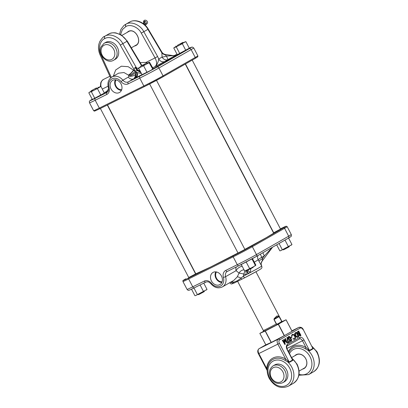<?xml version="1.0" encoding="UTF-8"?>
<svg xmlns="http://www.w3.org/2000/svg" width="408" height="408" viewBox="0 0 408 408"><rect width="100%" height="100%" fill="white"/><g stroke="black" fill="none" stroke-linecap="round" stroke-linejoin="round"><path stroke-width="0.61" d="M195.616 273.931L188.746 277.522M195.845 273.829L210.656 267L238.012 252.996A44.263 1.234 152.4 0 1 196.029 273.778L195.845 273.829A44.263 1.234 152.4 0 1 195.59 273.885M244.907 249.456L238.037 253.047M280.541 229.092L273.518 232.866A44.263 1.234 152.4 0 1 266.46 237.568A44.263 1.234 152.4 0 1 244.866 249.375L266.455 237.568L273.809 233.126M216.48 271.968A6.079 4.871 -119.7 0 0 216.592 278.429A6.079 4.871 -119.7 0 0 222.1 281.806M213.221 272.325A6.977 5.59 -119.7 0 0 213.19 272.345A6.977 5.59 -119.7 0 0 211.451 281.015A6.977 5.59 -119.7 0 0 219.683 284.687A6.977 5.59 -119.7 0 0 220.106 284.447A6.977 5.59 -119.7 0 0 221.32 275.752A6.977 5.59 -119.7 0 0 213.221 272.325M215.812 271.866A6.727 5.391 -119.7 0 0 216.143 278.684A6.727 5.391 -119.7 0 0 221.845 282.433M250.879 268.642L250.155 272.615A18.085 0.505 -27.6 0 0 258.667 267.959A18.085 0.505 -27.6 0 0 261.701 266.031A18.085 0.505 -27.6 0 0 261.696 266.026L258.182 259.804A5.166 0.612 151.6 0 1 261.778 257.28L262.522 258.652L264.328 255.938L261.778 257.28A5.166 0.745 -117.8 0 1 260.421 254.128M233.917 283.106A2.066 1.861 -114.3 0 1 233.809 283.162L233.809 283.162A2.066 1.861 -114.3 0 1 231.316 282.163L231.071 281.938M230.28 282.392L229.653 282.795A5.166 4.712 150 0 0 229.633 282.759L229.648 282.79A18.085 0.505 -27.6 0 0 229.653 282.795C231.642 284.539 230.964 284.116 233.809 283.162L234.952 282.657A2.066 1.907 66.3 0 0 235.079 282.596L244.627 277.792A2.066 0.321 -117.3 0 1 244.616 277.797A2.066 0.321 -117.3 0 1 243.408 276.16A18.085 0.505 -27.6 0 0 246.203 274.706L243.795 274.059L243.408 276.16L240.944 278.103A5.166 1.3 31.2 0 0 237.237 276.879L239.078 273.1L236.084 270.667A5.166 4.141 60.3 0 1 236.324 266.96M261.696 266.026L261.584 265.802A5.166 4.825 155.1 0 1 262.252 260.824L262.522 258.652A5.166 0.607 151.6 0 0 258.922 261.176M230.173 282.448A5.166 4.656 -173.1 0 1 230.285 282.606A18.085 0.505 -27.6 0 0 231.316 282.163L232.779 282.152A5.166 3.672 111.1 0 0 232.137 281.331M254.296 262.13A18.085 0.505 152.4 0 0 255.316 261.554A18.085 0.505 152.4 0 0 258.182 259.804A5.166 5.1 52.7 0 1 257.933 255.556M242.194 266.281A5.166 2.744 144.7 0 0 236.084 270.667L225.588 276.665A10.231 8.201 60.3 0 1 222.391 286.9L233.906 280.316L237.237 276.879M244.887 271.08L243.795 274.059A5.166 0.393 14 0 0 239.078 273.1A5.166 4.284 146 0 1 244.04 269.815M258.137 270.53A16.019 0.449 152.4 0 1 244.627 277.792L234.952 282.657A2.066 1.907 66.3 0 1 232.779 282.152C235.156 282.066 237.874 280.719 240.944 278.103L241.781 279.266M247.819 270.167A5.166 1.214 -141.2 0 0 250.155 272.615L246.203 274.706L245.907 270.667M272.544 247.202L262.211 260.977L272.564 247.192M272.279 247.355L264.328 255.938A5.166 0.745 -117.8 0 1 262.941 252.69M261.605 265.843A5.166 4.825 155.1 0 1 261.584 265.802C261.497 264.389 260.294 264.894 262.227 260.972M247.039 270.111A5.166 0.811 -117.5 0 0 248.482 273.671M248.049 273.901A5.166 0.663 61.8 0 1 246.498 270.377M240.552 264.853A5.166 5.008 -111.3 0 1 241.546 265.037M135.007 45.716L135.522 45.497C142.968 42.371 135.507 27.525 128.525 31.564L127.566 32.186M126.74 32.66L128.326 31.442C135.512 27.321 143.142 42.493 135.512 45.727L134.217 46.17M135.522 45.497L135.782 45.359M119.269 92.611A6.977 5.59 -119.7 0 0 119.692 92.371A6.977 5.59 -119.7 0 0 120.906 83.676A6.977 5.59 -119.7 0 0 112.807 80.248A6.977 5.59 -119.7 0 0 112.776 80.264A6.977 5.59 -119.7 0 0 111.037 88.939A6.977 5.59 -119.7 0 0 119.269 92.611M139.623 70.084A5.166 1.229 -40.7 0 0 139.368 70.778M128.265 77.132L128.882 76.051L128.454 75.123L123.976 72.537L118.626 73.165L111.817 77.056A10.231 8.201 60.3 0 1 122.885 80.208L128.265 77.132A5.166 4.141 -119.7 0 0 133.681 78.815L128.301 81.891L139.837 76.163A13.846 0.388 -27.6 0 0 156.973 67.111L189.174 48.715A13.846 0.388 -27.6 0 0 189.286 48.149L192.244 47.037L193.729 47.935A15.504 0.433 152.4 0 1 191.128 49.587L158.926 67.988L163.042 75.862L195.243 57.462L191.128 49.587A1.652 1.326 60.3 0 0 189.174 48.715M141.994 74.618L134.059 78.627L135.726 75.511L135.288 74.644A5.166 3.188 -14.5 0 1 128.882 76.051A5.166 2.009 -30.7 0 0 135.889 71.798L137.425 72.655L141.392 73.466M135.232 70.982A5.166 2.876 35.9 0 0 133.977 69.375L135.145 67.346A5.166 1.923 -113.4 0 0 137.476 70.661L135.043 71.043L135.889 71.798A5.166 3.988 -66.7 0 1 135.288 74.644C135.451 76.658 134.915 78.045 133.681 78.815L135.573 77.285L135.726 75.511A5.166 4.192 -81.5 0 0 136.343 72.063M107.952 91.571L105.493 92.677L108.615 89.143M163.19 63.082L168.32 60.384L163.19 63.082M170.554 59.114L166.306 61.225L171.054 58.798M165.816 61.537L166.326 61.261M179.775 53.841L175.695 55.825L179.775 53.841M176.322 55.809L173.635 56.998L179.484 54.004L176.322 55.809M173.39 57.426L168.514 59.925L173.39 57.426M164.072 62.822L159.819 64.933L164.572 62.506M159.329 65.244L159.844 65.03M161.262 64.413L157.121 66.632C155.907 67.228 155.734 67.274 156.596 66.774L161.364 64.337M156.05 67.116L156.616 66.805M156.988 66.581L157.411 66.468M160.426 64.903L160.778 64.622M158.783 65.836L153.148 68.753L158.783 65.836M175.511 55.401L168.045 59.578A5.166 4.141 60.3 0 1 162.068 57.079L161.833 52.045C162.695 53.433 163.934 54.259 165.546 54.524L172.88 55.6M164.699 61.486L154.912 66.713C157.054 64.954 157.111 62.016 155.076 57.905L157.61 56.508L158.727 58.987A5.166 4.141 -119.7 0 0 164.699 61.486L168.045 59.578L166.439 56.059L173.165 55.677L165.633 54.606L165.393 54.907L166.439 56.059A5.166 1.265 -19.3 0 1 162.068 57.079L158.727 58.987C158.263 62.373 156.993 64.948 154.912 66.713L152.704 67.804M113.302 76.209L115.699 69.962L121.349 66.203L128.158 66.677L133.702 70.309L133.977 69.375L120.299 45.104C117.509 39.29 109.257 35.777 104.882 38.546L104.785 38.597C99.924 40.418 97.859 49.047 100.929 54.723L111.297 77.382M135.706 77.77A5.166 0.275 62.5 0 0 135.573 77.285A5.166 4.085 -81.4 0 0 137.425 72.655A5.166 4.07 64.4 0 1 135.706 77.77M135.145 67.346L136.282 67.57L139.108 69.1M104.315 36.506L105.014 36.133C110.063 32.941 119.595 36.985 122.823 43.692L136.282 67.57A5.166 3.856 -86.9 0 0 138.399 70.329L137.476 70.661L140.923 72.563M141.515 65.662L126.954 41.33C123.578 34.706 113.898 30.753 108.854 33.935L104.402 36.455C103.571 36.465 102.051 38.128 99.843 41.432L98.92 44.018C98.083 47.649 98.486 51.311 100.138 55.003L100.929 54.723M129.871 21.93A2.066 1.234 63.6 0 0 129.831 21.945A2.066 1.234 63.6 0 0 129.795 21.966L126.047 24.113C131.101 20.92 140.602 24.98 143.8 31.707L147.931 29.345C144.585 22.705 134.931 18.732 129.892 21.92A2.066 1.234 63.6 0 1 129.928 21.899C134.926 18.89 144.116 21.721 148.277 29.126L147.931 29.345L161.884 52.938A5.166 3.866 27.2 0 0 165.393 54.907M125.353 24.485L123.935 25.469L120.911 29.335L119.58 34.048M140.168 62.618L146.008 62.409L146.89 62.888M141.877 65.464L127.296 41.101L121.339 34.991L116.02 32.946C113.475 32.523 111.098 32.849 108.895 33.92A2.066 1.234 -116.4 0 1 108.941 33.895M120.569 34.547L122.39 29.57L125.909 26.51C130.29 23.74 138.506 27.27 141.27 33.104L155.076 57.905L146.008 62.409A5.166 2.887 -92 0 1 146.12 63.255M135.043 71.043A5.166 2.417 17.1 0 0 133.651 70.028L133.554 70.079A5.166 1.188 -46.6 0 1 128.408 75.077M128.454 75.123A5.166 1.3 134.8 0 0 133.702 70.309A5.166 2.076 11.3 0 1 135.028 71.063A5.166 2.581 -32.4 0 1 128.454 75.123M174.481 56.585L176.725 55.432L174.486 56.625M166.729 61.016L170.131 59.328L167.193 60.899M170.131 59.328L169.703 59.446M160.242 64.719L163.649 63.031L160.706 64.607M163.659 63.051L163.215 63.148M165.398 54.514L173.14 55.621L175.307 55.508M140.235 71.247L138.399 70.329M140.74 72.216L137.807 70.508A5.166 2.193 -115.8 0 1 135.247 67.32M107.641 90.52L108.589 88.638M108.589 88.653L107.697 90.408M161.849 52.122A5.166 5.1 -142.1 0 0 165.633 54.606L165.658 54.555A5.166 5.115 -167.4 0 1 161.849 52.086M176.22 55.146A5.166 5.059 -125.3 0 1 173.206 55.646L173.165 55.677A5.166 5.059 -125.3 0 0 176.174 55.177M105.493 92.677A5.166 5.059 -125.3 0 0 106.085 92.315M105.534 92.647A5.166 5.059 -125.3 0 0 106.106 92.305M115.393 79.789A6.727 5.391 -119.7 0 0 115.724 86.608A6.727 5.391 -119.7 0 0 121.431 90.352M116.061 79.892A6.079 4.871 -119.7 0 0 116.178 86.348A6.079 4.871 -119.7 0 0 121.681 89.724M277.46 324.034L281.061 321.973L281.515 321.004L278.832 316.297C277.67 315.527 276.175 316.379 274.344 318.862L274.12 319.484L276.43 323.906L277.46 324.034A0.413 0.332 60.3 0 1 277.369 324.544L276.287 323.988L273.977 319.566L274.176 318.628L276.792 316.047L278.848 315.955L281.581 320.963L280.959 322.488L277.379 324.533M277.333 324.559L277.369 324.544A0.413 0.332 60.3 0 1 277.353 324.549L265.072 330.806C264.46 331.281 263.874 331.168 263.318 330.47A10.333 0.291 -27.6 0 0 276.287 323.988L276.43 323.906M281.061 321.973A0.413 0.332 60.3 0 1 280.969 322.483L280.969 322.483A0.413 0.332 60.3 0 1 280.959 322.488M274.176 318.628L274.344 318.862L278.832 316.297A0.413 0.377 127.5 0 0 278.848 315.955M118.172 55.758A9.716 7.788 -119.7 0 0 115.489 44.737A9.716 7.788 -119.7 0 0 105.596 42.442L103.984 43.365A9.716 7.788 60.3 0 1 113.883 45.66A9.716 7.788 60.3 0 1 116.566 56.681A9.716 7.788 60.3 0 1 113.628 60.231L115.234 59.313A9.716 7.788 -119.7 0 0 118.172 55.758M144.473 24.556A3.254 2.611 60.3 0 1 145.039 24.082A3.254 2.611 60.3 0 1 145.544 23.878A1.423 1.142 -119.7 0 0 145.763 23.786A1.423 1.142 -119.7 0 0 146.191 23.266A1.423 1.142 -119.7 0 0 145.799 21.65A1.423 1.142 -119.7 0 0 144.35 21.313A1.423 1.142 -119.7 0 0 143.917 21.833A1.423 1.142 -119.7 0 0 143.947 22.873A3.254 2.611 60.3 0 1 144.203 24.327M144.84 21.191A1.423 1.142 -119.7 0 0 144.764 21.349A1.423 1.142 -119.7 0 0 144.794 22.394A3.254 2.611 60.3 0 1 145.029 24.087M145.039 24.082L145.886 23.598A3.254 2.611 60.3 0 1 146.064 23.506M312.12 346.514L313.007 347.478L313.104 348.799L309.703 350.742L308.015 350.334L305.189 348.682A1.239 0.418 121.5 0 0 305.969 347.473L309.453 350.39L303.996 339.956A4.34 2.591 63.6 0 0 299.732 337.401L287.36 344.474A1.239 0.994 60.3 0 1 287.038 346.015M284.906 360.274A1.239 0.418 121.5 0 0 285.682 359.065L289.165 361.983L292.567 360.04L292.199 358.8A1.239 0.719 -28.6 0 0 292.72 359.071L292.822 360.392L289.42 362.335L287.732 361.921L284.906 360.274A15.412 12.352 -119.7 0 0 273.243 359.239A15.412 12.352 -119.7 0 0 268.617 363.91C266.511 368.48 266.72 373.32 269.249 378.435C274.4 386.662 280.765 389.247 288.354 386.187L293.342 383.336A15.504 12.424 -119.7 0 0 296.784 364.349A15.504 12.424 -119.7 0 0 292.72 359.071L291.832 358.107M286.069 319.801L292.067 331.235L284.243 335.702L271.213 342.46L265.832 344.842L259.85 333.397L265.225 331.015L278.256 324.258L286.079 319.79L281.693 321.733M302.547 369.113A7.966 6.385 -119.7 0 0 305.811 358.785A7.966 6.385 -119.7 0 0 294.882 355.71M295.805 355.179A7.762 6.222 60.3 0 1 296.346 354.827A7.762 6.222 60.3 0 1 305.77 358.795A7.762 6.222 60.3 0 1 304.047 368.307A7.762 6.222 60.3 0 1 303.47 368.587M286.202 341.522L284.993 338.686L285.518 338.538L287.354 343.24L284.488 340.547M287.41 342.97L284.356 339.859L285.207 344.23L284.993 344.632L282.244 340.262L282.785 340.099L284.901 343.47L284.004 339.369L283.713 339.42L284.325 342.552M289.67 341.501L289.624 341.986L287.977 342.929L286.931 337.431L287.482 337.442L288.39 342.23L289.67 341.501L288.364 342.098M291.246 341.119L291.026 341.338C290.185 341.43 289.456 340.802 288.844 339.461C288.094 338.196 287.982 337.217 288.512 336.529L288.895 336.457M291.939 337.207L291.021 337.732L290.879 337.457L291.796 336.931L291.939 337.207L290.741 337.997M290.496 337.589L291.796 336.931M295.015 338.941L294.642 339.272L292.97 338.987L293.036 338.589L294.413 338.793C295.086 338.298 295.142 337.426 294.586 336.177C293.872 334.999 293.133 334.58 292.368 334.932L292.291 334.983M294.387 338.875L294.76 338.747C295.463 338.227 295.525 337.309 294.938 335.993C294.188 334.759 293.413 334.32 292.618 334.688L291.812 336.243L291.455 336.09L292.123 334.463L292.745 334.295M298.824 336.625L297.157 337.467L295.208 335.748C294.489 334.244 294.561 333.239 295.412 332.734L296.534 332.245L298.824 336.625L297.427 337.217L295.565 335.57C294.872 334.127 294.938 333.168 295.764 332.683L296.534 332.245M300.961 335.407L300.247 335.917L298.804 335.269L298.605 334.116L297.473 333.244L297.651 331.454L298.671 331.026L300.961 335.407L300.492 335.672L299.156 335.09L299.013 333.877L297.83 333.066L298.003 331.403L298.671 331.026M313.104 348.799A1.239 0.994 60.3 0 1 312.854 348.447L303.297 329.644L312.854 348.447L309.453 350.39A1.239 0.994 60.3 0 0 309.703 350.742M267.174 370.362L266.679 368.506L258.866 353.558A4.136 2.468 -116.4 0 1 259.095 348.667L265.807 344.831L259.85 333.397M264.027 331.005L259.835 333.402M288.354 386.187A15.504 12.424 60.3 0 0 291.796 367.2A15.504 12.424 60.3 0 0 287.732 361.921L287.992 361.182M267.235 368.827A1.239 0.474 3.9 0 0 266.679 368.506A16.58 13.291 60.3 0 1 273.13 357.954A16.58 13.291 60.3 0 1 285.682 359.065L277.868 344.123L258.412 353.762C257.336 351.696 257.55 350.003 259.055 348.692A1.239 0.994 -119.7 0 0 258.932 348.779M312.008 346.305L317.348 352.578C320.989 360.825 319.745 367.215 313.63 371.744A15.504 12.424 60.3 0 0 317.072 352.757A15.504 12.424 60.3 0 0 313.007 347.478A1.239 0.719 -28.6 0 1 312.492 347.223M313.63 371.744L308.637 374.595A15.504 12.424 -119.7 0 0 312.079 355.608A15.504 12.424 -119.7 0 0 308.015 350.334L308.275 349.59M300.018 335.529L300.283 335.284L299.355 333.912L299.6 333.668L299.278 335.009L300.308 335.422L300.691 335.203L299.819 333.54L299.309 333.877M298.585 333.673L299.273 333.351L298.381 331.648L298.039 331.842L298.284 331.597L297.952 332.989L298.916 333.627L299.676 333.265L298.687 331.367L297.983 331.821M298.003 331.403L297.651 331.454M297.83 333.066L297.473 333.244M299.013 333.877L298.605 334.116M299.156 335.09L298.804 335.269M300.691 335.203L300.283 335.284M299.819 333.54L299.518 333.82M299.676 333.265L299.273 333.351M298.687 331.367L298.381 331.648M297.401 336.911L298.559 336.421L296.555 332.586L295.469 333.367L295.693 335.498L297.483 336.901M295.565 335.57L295.208 335.748M297.427 337.217L297.157 337.467M298.559 336.421L298.151 336.503L296.249 332.867L295.234 333.596M296.555 332.586L296.249 332.867M297.07 336.957L298.151 336.503M292.031 335.968L292.47 334.412L293.933 334.57L295.081 335.952C295.744 337.421 295.683 338.446 294.887 339.028L294.642 339.272M294.902 339.074L292.97 338.987M292.572 334.305L292.123 334.463M291.827 335.876L291.455 336.09M294.938 335.993L294.586 336.177M290.879 337.457L290.47 337.538M291.021 337.732L290.736 337.992M288.512 336.529L288.859 336.478C289.624 336.386 290.307 336.993 290.904 338.303C291.638 339.538 291.761 340.466 291.271 341.093C290.496 341.195 289.808 340.588 289.195 339.278C288.471 338.038 288.359 337.105 288.859 336.478L288.716 336.457M290.965 340.874L290.425 338.558L288.747 337.003L288.991 336.753L288.808 337.967L289.323 339.211C289.792 340.287 290.389 340.823 291.123 340.823L290.776 338.38C290.323 337.288 289.726 336.748 288.991 336.753L288.9 336.83M289.195 339.278L288.844 339.461M289.813 341.776L287.977 342.929M288.313 342.633L287.324 337.401M284.101 339.385L286.967 342.297L285.396 338.609L284.993 338.686M284.004 339.369L283.713 339.42M285.207 344.23L282.657 340.175L282.244 340.262M282.8 382.694L284.407 381.776A9.716 7.788 -119.7 0 0 286.564 369.877A9.716 7.788 -119.7 0 0 274.768 364.905L273.156 365.828A9.716 7.788 60.3 0 1 284.957 370.796A9.716 7.788 60.3 0 1 282.8 382.694C277.787 384.586 273.763 382.985 270.723 377.905C268.439 372.759 269.249 368.735 273.156 365.828M317.643 353.165A7.721 6.186 -119.7 0 0 317.225 352.252A7.721 6.186 -119.7 0 0 316.292 350.798M253.638 266.674L252.929 267.531L247.707 270.203L247.182 270.04M141.071 65.912L147.293 62.735L141.071 65.912M241.572 264.338L241.286 264.542L244.688 271.055L251.338 267.908L255.474 265.623L255.826 265.062L252.46 258.621M248.299 269.484L249.635 268.597L246.228 262.089L245.463 262.339M244.688 271.055L246.213 270.519M241.286 264.542L241.373 264.211M251.884 258.754L255.474 265.623M255.204 265.603L253.684 266.643M251.797 259.09L251.104 259.35M247.019 261.523L246.228 262.089M249.635 268.597L251.338 267.908M145.631 73.103L146.967 72.216L143.565 65.708L138.618 68.162L142.025 74.674L151.021 70.263L153.163 68.677L149.481 62.149L149.134 62.71L152.811 69.243M142.025 74.674L143.545 74.139M138.618 68.162L140.597 66.667M147.472 63.077L149.481 62.149M152.536 69.222L151.021 70.263M149.134 62.71L143.565 65.708M146.967 72.216L148.675 71.528M138.705 67.83L139.959 67.274M142.04 66.239L145.085 64.663M147.431 63.398L149.221 62.373M92.973 99.175L104.203 93.157M98.18 87.552L100.97 86.491L97.395 88.536L91.321 91.683L89.388 92.274L91.31 91.142M92.993 99.175L92.233 99.302L88.827 92.789L89.459 92.29M99.843 86.904L100.154 86.634M100.97 86.491L104.341 93.029M104.372 93.004L103.428 93.774M97.395 88.536L100.796 95.049L101.924 94.636M100.796 95.049L99.134 96.135M91.321 91.683L94.727 98.195L96.574 97.461M94.727 98.195L94.1 98.69M89.388 92.274L88.827 92.789M90.51 91.826L92.988 90.596M95.543 89.27L98.333 87.766M204.347 291.149L204.184 291.664L199.609 294.132L198.416 294.678L197.9 294.515M96.579 87.858L91.132 90.8L96.579 87.858M195.641 295.555L206.866 289.537M195.661 295.555L194.897 295.683L191.505 289.19M203.765 283.127L207.009 289.415M207.04 289.384L206.096 290.154M200.078 284.957L203.464 291.429L204.592 291.016M203.464 291.429L201.797 292.516M194.402 287.778L193.989 288.063L197.39 294.576L199.242 293.842M197.39 294.576L196.763 295.071M280.561 250.721L291.791 244.698M284.988 240.093L288.385 246.59L289.512 246.177M291.021 245.315L291.96 244.545L288.563 238.048M288.385 246.59L286.722 247.676M279.046 243.489L282.316 249.737L284.162 249.002M282.316 249.737L281.688 250.237M276.68 244.841L279.822 250.844L280.582 250.716M289.267 246.31L289.109 246.825L284.534 249.298L283.341 249.839L282.826 249.681M177.475 45.319L182.922 42.371L177.475 45.319M177.898 54.34L189.123 48.317M188.353 48.934L189.297 48.164L185.89 41.657L183.258 42.927L182.315 43.697L185.722 50.21L186.849 49.796M185.722 50.21L184.059 51.296M182.315 43.697L176.246 46.843L179.648 53.356L181.499 52.622M179.648 53.356L179.02 53.856M176.246 46.843L173.752 47.95L177.154 54.463L177.919 54.335M176.231 46.303L173.752 47.95M183.1 42.712L185.89 41.657M175.43 46.986L177.908 45.757M180.469 44.431L183.258 42.927M184.763 42.07L185.13 41.784M185.757 278.848A0.826 0.663 -119.7 0 0 185.732 278.863L185.757 278.848A14.678 0.408 -27.6 0 0 188.68 277.965L233.218 255.852A14.678 0.408 -27.6 0 0 251.379 246.259L283.575 227.863A14.678 0.408 -27.6 0 0 280.658 228.74L280.673 228.735A0.826 0.495 63.6 0 0 280.673 228.735A0.826 0.495 63.6 0 0 280.658 228.74M205.846 282.096L194.371 287.793A1.652 0.989 -116.4 0 1 194.341 287.808A1.652 0.989 -116.4 0 1 192.749 286.819L204.286 281.092A6.819 5.467 60.3 0 1 211.436 283.31A8.578 6.875 -119.7 0 0 220.427 286.105A8.578 6.875 -119.7 0 0 223.39 277.374A6.819 5.467 60.3 0 1 225.751 270.428L237.288 264.7L233.172 256.826L188.634 278.945L192.749 286.819A15.504 0.433 -27.6 0 1 187.058 289.4L182.942 281.525A15.504 0.433 152.4 0 0 188.634 278.945A0.826 0.495 63.6 0 1 188.68 277.965M280.673 228.735L286.294 226.2L287.155 226.644L291.271 234.518A15.504 0.433 -27.6 0 1 288.67 236.171L284.555 228.302L252.353 246.697L256.474 254.572L288.67 236.171A1.652 1.326 60.3 0 1 288.303 238.201A1.652 1.326 60.3 0 1 288.247 238.226L256.158 256.566M256.051 256.627A13.846 0.388 152.4 0 1 238.91 265.674A1.652 0.989 63.6 0 1 238.879 265.69L256.107 256.596A1.652 1.326 60.3 0 1 256.051 256.627M238.848 265.705L227.373 271.407A1.652 0.989 63.6 0 1 227.343 271.422A5.166 4.141 -119.7 0 0 227.205 271.493A5.166 4.141 -119.7 0 0 225.588 276.665A1.652 0.286 -16.3 0 1 223.39 277.374M287.155 226.644A15.504 0.433 152.4 0 1 284.555 228.302A0.826 0.663 -119.7 0 0 283.575 227.863M251.379 246.259A0.826 0.663 -119.7 0 1 252.353 246.697A15.504 0.433 152.4 0 1 233.172 256.826A0.826 0.495 63.6 0 1 233.218 255.852M225.751 270.428A1.652 0.989 63.6 0 0 227.343 271.422L238.879 265.69A1.652 0.989 63.6 0 1 237.288 264.7A15.504 0.433 -27.6 0 0 256.474 254.572A1.652 1.326 60.3 0 1 256.107 256.596L288.303 238.201C291.735 236.196 290.649 236.686 291.164 236.252C291.455 236.212 291.49 235.635 291.271 234.518M211.436 283.31L211.007 283.856C209.34 282.474 208.927 281.25 205.877 282.081A1.652 0.989 -116.4 0 1 204.286 281.092M205.907 282.066A1.652 0.989 -116.4 0 1 205.877 282.081L194.341 287.808C187.206 291.271 189.659 289.935 188.542 290.297C188.343 290.516 187.848 290.215 187.058 289.4M182.942 281.525C183.615 279.954 181.004 281.831 185.732 278.863A0.826 0.663 -119.7 0 0 185.701 278.878M107.212 91.198L104.208 92.692M92.223 99.287A13.846 0.388 -27.6 0 0 95.299 98.277L107.151 92.366M177.021 54.208L174.083 55.667L177.021 54.208M127.296 41.101L120.299 45.104M108.834 33.946A2.066 1.234 -116.4 0 0 108.798 33.966A2.066 1.234 -116.4 0 0 108.758 33.986L104.917 36.184A2.066 1.234 63.6 0 0 104.785 38.597M104.882 38.546A2.066 1.234 63.6 0 1 105.014 36.133L108.854 33.935A2.066 1.234 -116.4 0 1 108.895 33.92L108.248 34.257M144.641 86.491L100.133 108.594A0.826 0.495 -116.4 0 1 100.118 108.605A0.826 0.495 -116.4 0 1 99.317 108.105L143.861 85.991L139.745 78.117L128.204 83.844A6.819 5.467 60.3 0 1 121.059 81.626A8.578 6.875 -119.7 0 0 112.062 78.831A8.578 6.875 -119.7 0 0 109.099 87.562A6.819 5.467 60.3 0 1 106.738 94.503L95.202 100.235L99.317 108.105A15.504 0.433 -27.6 0 1 93.631 110.69L89.515 102.816A15.504 0.433 152.4 0 0 95.202 100.235A1.652 0.989 -116.4 0 1 95.299 98.277M93.631 110.69L94.498 111.139L100.118 108.605L144.656 86.486A0.826 0.495 -116.4 0 1 143.861 85.991A15.504 0.433 -27.6 0 0 163.042 75.862A0.826 0.663 -119.7 0 1 162.858 76.872L144.656 86.486A0.826 0.495 -116.4 0 0 144.672 86.476A14.678 0.408 152.4 0 0 162.833 76.888A0.826 0.663 -119.7 0 0 162.858 76.872L195.06 58.477A0.826 0.663 -119.7 0 0 195.243 57.462A15.504 0.433 -27.6 0 0 197.844 55.809L197.849 56.585C197.227 57.013 199.231 56.003 195.06 58.477A0.826 0.663 -119.7 0 1 195.029 58.487L162.889 76.857M141.27 33.104L143.8 31.707L157.61 56.508M125.812 26.556A2.066 1.234 -116.4 0 1 125.95 24.164L126.047 24.113A2.066 1.234 -116.4 0 0 125.909 26.51M129.974 21.879A2.066 1.234 63.6 0 0 129.928 21.899L129.28 22.241M109.869 76.26L103.418 79.463A10.231 6.11 63.6 0 0 100.965 86.491M102.311 89.061L108.064 86.205M156.973 67.111A1.652 1.326 60.3 0 1 158.926 67.988A15.504 0.433 152.4 0 1 139.745 78.117A1.652 0.989 63.6 0 1 139.837 76.163M106.738 94.503A1.652 0.989 -116.4 0 1 106.835 92.55A5.166 4.141 -119.7 0 0 107.003 92.458C108.661 90.219 108.615 92.422 108.37 87.531A1.652 0.286 -16.3 0 0 109.099 87.562M121.059 81.626L122.885 80.208A5.166 4.141 -119.7 0 0 128.301 81.891A1.652 0.989 63.6 0 0 128.204 83.844M277.307 324.574A9.302 0.26 152.4 0 1 268.107 329.368A9.302 0.26 152.4 0 1 264.955 330.704M281.515 321.004L281.581 320.963A10.333 0.291 -27.6 0 0 281.637 320.892C281.816 321.8 281.632 322.305 281.097 322.407L277.369 324.544M279.271 316.537L273.977 319.566M114.383 56.34A8.063 6.462 -119.7 0 0 110.4 45.742A8.063 6.462 -119.7 0 0 101.51 48.241A8.063 6.462 -119.7 0 0 105.493 58.834A8.063 6.462 -119.7 0 0 114.383 56.34M145.952 23.644L145.544 23.878A0.816 0.474 75 0 0 146.176 24.419A0.816 0.474 75 0 0 146.243 24.393M144.794 22.394L143.611 22.925L143.815 24.011M305.189 348.682A15.412 12.352 -119.7 0 0 293.525 347.647A15.412 12.352 -119.7 0 0 288.9 352.318L288.854 352.405M288.38 351.502A16.58 13.291 60.3 0 1 293.418 346.361A16.58 13.291 60.3 0 1 305.969 347.473L302.461 340.767L286.916 348.488M271.152 342.485L265.169 331.041M269.856 378.16A13.846 11.098 -119.7 0 0 286.217 385.489A13.846 11.098 -119.7 0 0 289.751 368.281A13.846 11.098 -119.7 0 0 273.391 360.952A13.846 11.098 -119.7 0 0 269.856 378.16M289.486 353.614A13.846 11.098 60.3 0 1 299.426 348.519A13.846 11.098 60.3 0 1 310.034 356.689A13.846 11.098 60.3 0 1 310.213 370.49A13.846 11.098 60.3 0 1 299.018 374.335M265.807 344.831L259.055 348.692A1.239 0.994 -119.7 0 1 259.095 348.667L278.103 339.232A1.239 0.994 60.3 0 1 279.567 339.89A2.892 1.729 63.6 0 0 279.404 343.312L289.165 361.983A1.239 0.994 60.3 0 0 289.42 362.335M292.822 360.392A1.239 0.994 60.3 0 1 292.567 360.04L287.115 349.605A4.34 2.591 -116.4 0 1 287.36 344.474M279.567 339.89L300.247 328.068A2.892 1.729 -116.4 0 1 303.093 329.776M303.996 339.956L302.461 340.767A3.101 1.851 -116.4 0 0 299.472 338.91A3.101 1.851 -116.4 0 1 299.472 338.91L299.457 338.921A1.239 0.994 60.3 0 1 299.416 338.941L287.12 345.969M303.297 329.644C302.481 327.726 301.002 326.966 298.86 327.374L291.863 330.847L298.784 327.415L278.103 339.232A4.136 2.468 -116.4 0 0 277.868 344.123L279.404 343.312M298.86 327.374A4.136 2.468 63.6 0 0 298.784 327.415A1.239 0.994 60.3 0 1 300.247 328.068M299.732 337.401A1.239 0.994 60.3 0 1 299.457 338.921L287.079 345.989C286.533 346.05 286.615 347.213 287.324 349.472L292.225 358.851M278.424 324.166L284.407 335.611M292.031 331.255L286.049 319.811M265.317 330.97L271.3 342.414M284.243 335.702L278.256 324.258M299.462 333.392L299.115 333.438M295.764 332.683L295.412 332.734M298.309 336.564L297.962 336.61M290.776 338.38L290.425 338.558M271.33 377.63A8.063 6.462 -119.7 0 0 280.852 381.893A8.063 6.462 -119.7 0 0 282.907 371.877A8.063 6.462 -119.7 0 0 273.385 367.613A8.063 6.462 -119.7 0 0 271.33 377.63M261.615 265.858L261.701 266.031C262.038 267.194 261.987 267.918 261.554 268.209C260.962 268.724 262.13 268.209 258.208 270.494L244.616 277.797M211.007 283.856C214.465 287.752 218.26 288.767 222.391 286.9M148.277 29.126L161.833 52.045M110.624 77.913L100.138 55.003M193.729 47.935L197.844 55.809M108.37 87.531C107.217 82.906 108.37 79.412 111.817 77.056M92.483 99.139C89.082 101.113 90.092 100.689 89.617 101.097C89.337 101.123 89.301 101.694 89.515 102.816M100.404 86.578L100.725 82.819L101.454 81.243L103.418 79.463M237.65 281.367L263.318 330.47M255.949 271.759L281.637 320.892M185.273 64.066L273.661 233.136M107.508 104.933L195.809 273.834M103.984 43.365L100.822 47.17C97.614 54.504 106.988 64.444 113.628 60.231M129.04 31.345L121.956 35.394M136.486 44.875L131.32 47.828M145.238 25.316L147.375 23.307C148.425 20.941 144.473 18.732 143.58 21.308L143.611 22.925M291.725 357.898L297.065 364.171C300.701 372.417 299.462 378.808 293.342 383.336M298.87 375.253L308.637 374.595M267.174 370.53L258.412 353.762M292.067 331.235L286.079 319.79M304.582 367.95L299.09 371.091M296.922 354.547L291.572 357.602M140.423 66.326L140.719 66.897M149.639 83.961L238.083 253.139M147.293 62.735L147.589 63.311M156.504 80.361L244.953 249.548M91.132 90.8L91.433 91.377M100.373 108.477L188.797 277.613M98.002 87.21L98.302 87.786M107.314 105.029L195.667 274.023M182.922 42.371L183.223 42.947M192.199 60.109L280.587 229.189M176.052 45.961L176.353 46.538M185.462 63.959L273.717 232.779"/></g></svg>
